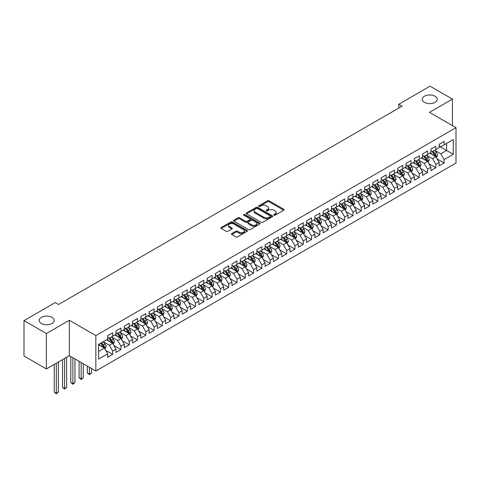 <?xml version="1.0" encoding="UTF-8"?>
<svg xmlns="http://www.w3.org/2000/svg" width="480" height="480" viewBox="0 0 480 480"><rect width="100%" height="100%" fill="white"/><g stroke="black" fill="none" stroke-linecap="round" stroke-linejoin="round"><path stroke-width="0.72" d="M273.96 215.184A0.804 0.462 0 0 0 275.1 215.184L283.74 210.198A1.152 0.666 0 0 0 284.076 209.73A1.152 0.666 0 0 0 283.74 209.256L269.1 200.802A1.152 0.666 0 0 0 267.474 200.802L258.828 205.794A0.804 0.462 0 0 0 258.594 206.124A0.804 0.462 0 0 0 258.828 206.454A0.804 0.462 0 0 0 259.968 206.454L261.084 205.806A3.684 2.124 0 0 1 266.292 205.806L267.51 206.508A3.684 2.124 0 0 1 268.59 208.014A3.684 2.124 0 0 1 267.51 209.514L266.394 210.162A0.804 0.462 0 0 0 266.16 210.492A0.804 0.462 0 0 0 266.394 210.822A0.804 0.462 0 0 0 267.534 210.822L268.65 210.174A3.684 2.124 0 0 1 273.858 210.174L275.076 210.876A3.684 2.124 0 0 1 276.156 212.382A3.684 2.124 0 0 1 275.076 213.882L273.96 214.53A0.804 0.462 0 0 0 273.72 214.86A0.804 0.462 0 0 0 273.96 215.184L273.96 214.53M52.008 317.37A7.5 4.332 0 0 0 43.836 316.428A7.5 4.332 0 0 0 39.204 320.43A7.5 4.332 0 0 0 41.4 323.49A7.5 4.332 0 0 0 49.578 324.432A7.5 4.332 0 0 0 54.204 320.43A7.5 4.332 0 0 0 52.008 317.37M435.036 96.234A7.5 4.332 0 0 0 426.858 95.292A7.5 4.332 0 0 0 422.232 99.294A7.5 4.332 0 0 0 424.428 102.354A7.5 4.332 0 0 0 432.6 103.296A7.5 4.332 0 0 0 437.232 99.294A7.5 4.332 0 0 0 435.036 96.234M231.762 233.586A1.152 0.666 0 0 0 231.426 234.054A1.152 0.666 0 0 0 231.762 234.522L235.872 236.898A1.152 0.666 0 0 0 237.498 236.898L247.098 231.354A1.152 0.666 0 0 0 247.434 230.886A1.152 0.666 0 0 0 247.098 230.412L232.452 221.964A1.152 0.666 0 0 0 230.826 221.964L221.226 227.502A1.152 0.666 0 0 0 220.89 227.97A1.152 0.666 0 0 0 221.226 228.444L226.188 231.306A1.152 0.666 0 0 0 227.82 231.306L231.924 228.936A1.152 0.666 0 0 0 232.26 228.468A1.152 0.666 0 0 0 231.924 227.994L229.464 226.578A3.078 1.776 0 0 1 228.564 225.318A3.078 1.776 0 0 1 230.46 223.68A3.078 1.776 0 0 1 233.814 224.064L243.456 229.626A3.078 1.776 0 0 1 244.356 230.886A3.078 1.776 0 0 1 242.454 232.524A3.078 1.776 0 0 1 239.106 232.14L237.498 231.21A1.152 0.666 0 0 0 235.872 231.21L231.762 233.586L231.762 234.522M46.374 333.54L46.374 368.946L69.33 355.692L69.33 320.286L46.374 333.54L24 320.622L55.242 302.586L58.554 304.5L402.132 106.134L398.82 104.22L398.82 108.048M69.33 320.286L95.85 335.598L456 127.668L456 163.068L95.85 371.004L95.85 335.598M452.436 125.61L452.436 99.102L429.48 112.356L456 127.668M452.436 99.102L430.062 86.184L398.82 104.22M261.168 222.288A1.152 0.666 0 0 0 262.794 222.288L272.394 216.75A1.152 0.666 0 0 0 272.73 216.276A1.152 0.666 0 0 0 272.394 215.808L257.754 207.354A1.152 0.666 0 0 0 256.122 207.354L246.528 212.898A1.152 0.666 0 0 0 246.186 213.366A1.152 0.666 0 0 0 246.528 213.834L261.168 222.288M244.044 215.358A0.804 0.462 0 0 1 244.86 215.472L244.86 214.518L259.746 223.11A1.152 0.666 0 0 1 260.082 223.584A1.152 0.666 0 0 1 259.746 224.052L250.146 229.59A1.152 0.666 0 0 1 248.52 229.59L233.88 221.142L233.88 220.2A1.152 0.666 0 0 0 233.538 220.668A1.152 0.666 0 0 0 233.88 221.142M233.88 220.2L237.984 217.83A1.152 0.666 0 0 1 239.61 217.83L245.55 221.256A1.152 0.666 0 0 0 247.176 221.256L249.9 219.684A1.152 0.666 0 0 0 250.236 219.216A1.152 0.666 0 0 0 249.9 218.742L243.72 215.172A0.804 0.462 0 0 1 243.486 214.848A0.804 0.462 0 0 1 243.978 214.416A0.804 0.462 0 0 1 244.86 214.518M439.176 146.184L446.634 150.486L446.634 143.406L453.264 139.578L444.15 144.84L444.15 141.444L439.176 144.318L439.176 147.714L435.864 149.628L435.864 146.232L430.89 149.1L430.89 152.496L427.578 154.41L427.578 151.014L422.604 153.882L422.604 157.284L419.286 159.198L419.286 155.796L414.318 158.67L414.318 162.066L411 163.98L411 160.584L406.032 163.452L406.032 166.848L402.714 168.762L402.714 165.366L397.74 168.24L397.74 171.636L394.428 173.55L394.428 170.154L389.454 173.022L389.454 176.418L386.142 178.332L386.142 174.936L381.168 177.804L381.168 181.206L377.856 183.12L377.856 179.718L372.882 182.592L372.882 185.988L369.564 187.902L369.564 184.506L364.596 187.374L364.596 190.77L361.278 192.684L361.278 189.288L356.31 192.162L356.31 195.558L352.992 197.472L352.992 194.076L348.018 196.944L348.018 200.34L344.706 202.254L344.706 198.858L339.732 201.726L339.732 205.128L336.42 207.042L336.42 203.64L331.446 206.514L331.446 209.91L328.134 211.824L328.134 208.428L323.16 211.296L323.16 214.692L319.848 216.606L319.848 213.21L314.874 216.084L314.874 219.48L311.556 221.394L311.556 217.998L306.588 220.866L306.588 224.262L303.27 226.176L303.27 222.78L298.296 225.648L298.296 229.05L294.984 230.964L294.984 227.562L290.01 230.436L290.01 233.832L286.698 235.746L286.698 232.35L281.724 235.218L281.724 238.614L278.412 240.528L278.412 237.132L273.438 240.006L273.438 243.402L270.126 245.316L270.126 241.92L265.152 244.788L265.152 248.184L261.834 250.098L261.834 246.702L256.866 249.576L256.866 252.972L253.548 254.886L253.548 251.484L248.58 254.358L248.58 257.754L245.262 259.668L245.262 256.272L240.288 259.14L240.288 262.536L236.976 264.45L236.976 261.054L232.002 263.928L232.002 267.324L228.69 269.238L228.69 265.842L223.716 268.71L223.716 272.106L220.404 274.02L220.404 270.624L215.43 273.498L215.43 276.894L212.112 278.808L212.112 275.412L207.144 278.28L207.144 281.676L203.826 283.59L203.826 280.194L198.858 283.062L198.858 286.464L195.54 288.372L195.54 284.976L190.566 287.85L190.566 291.246L187.254 293.16L187.254 289.764L182.28 292.632L182.28 296.028L178.968 297.942L178.968 294.546L173.994 297.42L173.994 300.816L170.682 302.73L170.682 299.334L165.708 302.202L165.708 305.598L162.39 307.512L162.39 304.116L157.422 306.984L157.422 310.386L154.104 312.3L154.104 308.898L149.136 311.772L149.136 315.168L145.818 317.082L145.818 313.686L140.844 316.554L140.844 319.95L137.532 321.864L137.532 318.468L132.558 321.342L132.558 324.738L129.246 326.652L129.246 323.256L124.272 326.124L124.272 329.52L120.96 331.434L120.96 328.038L115.986 330.906L115.986 334.308L112.668 336.222L112.668 332.82L107.7 335.694L107.7 339.09L98.58 344.352L98.58 359.088L107.7 353.826L104.382 348.084L98.58 344.736M453.264 139.578L453.264 154.314L444.15 159.576L440.832 153.834L434.826 150.366M437.148 158.934L444.15 162.972L444.15 159.576M444.15 162.972L439.176 165.846L439.176 162.45L435.864 164.364L432.546 158.622L426.54 155.154M428.862 163.716L435.864 167.76L435.864 164.364M435.864 167.76L430.89 170.628L430.89 167.232L427.578 169.146L424.26 163.404L418.254 159.936M420.576 168.504L427.578 172.542L427.578 169.146M427.578 172.542L422.604 175.416L422.604 172.02L419.286 173.934L415.974 168.192L409.968 164.724M412.284 173.286L419.286 177.33L419.286 173.934M419.286 177.33L414.318 180.198L414.318 176.802L411 178.716L407.688 172.974L401.676 169.506M403.998 178.068L411 182.112L411 178.716M411 182.112L406.032 184.986L406.032 181.584L402.714 183.498L399.402 177.756L393.39 174.288M395.712 182.856L402.714 186.9L402.714 183.498M402.714 186.9L397.74 189.768L397.74 186.372L394.428 188.286L391.11 182.544L385.104 179.076M387.426 187.638L394.428 191.682L394.428 188.286M394.428 191.682L389.454 194.55L389.454 191.154L386.142 193.068L382.824 187.326L376.818 183.858M379.14 192.426L386.142 196.464L386.142 193.068M386.142 196.464L381.168 199.338L381.168 195.942L377.856 197.856L374.538 192.114L368.532 188.646M370.854 197.208L377.856 201.252L377.856 197.856M377.856 201.252L372.882 204.12L372.882 200.724L369.564 202.638L366.252 196.896L360.246 193.428M362.562 201.99L369.564 206.034L369.564 202.638M369.564 206.034L364.596 208.908L364.596 205.506L361.278 207.42L357.966 201.684L351.954 198.21M354.276 206.778L361.278 210.822L361.278 207.42M361.278 210.822L356.31 213.69L356.31 210.294L352.992 212.208L349.68 206.466L343.668 202.998M345.99 211.56L352.992 215.604L352.992 212.208M352.992 215.604L348.018 218.472L348.018 215.076L344.706 216.99L341.394 211.248L335.382 207.78M337.704 216.348L344.706 220.386L344.706 216.99M344.706 220.386L339.732 223.26L339.732 219.864L336.42 221.778L333.102 216.036L327.096 212.568M329.418 221.13L336.42 225.174L336.42 221.778M336.42 225.174L331.446 228.042L331.446 224.646L328.134 226.56L324.816 220.818L318.81 217.35M321.132 225.912L328.134 229.956L328.134 226.56M328.134 229.956L323.16 232.83L323.16 229.428L319.848 231.342L316.53 225.606L310.524 222.132M312.84 230.7L319.848 234.744L319.848 231.342M319.848 234.744L314.874 237.612L314.874 234.216L311.556 236.13L308.244 230.388L302.238 226.92M304.554 235.482L311.556 239.526L311.556 236.13M311.556 239.526L306.588 242.394L306.588 238.998L303.27 240.912L299.958 235.17L293.946 231.702M296.268 240.27L303.27 244.308L303.27 240.912M303.27 244.308L298.296 247.182L298.296 243.786L294.984 245.7L291.672 239.958L285.66 236.49M287.982 245.052L294.984 249.096L294.984 245.7M294.984 249.096L290.01 251.964L290.01 248.568L286.698 250.482L283.38 244.74L277.374 241.272M279.696 249.834L286.698 253.878L286.698 250.482M286.698 253.878L281.724 256.752L281.724 253.356L278.412 255.264L275.094 249.528L269.088 246.054M271.41 254.622L278.412 258.666L278.412 255.264M278.412 258.666L273.438 261.534L273.438 258.138L270.126 260.052L266.808 254.31L260.802 250.842M263.118 259.404L270.126 263.448L270.126 260.052M270.126 263.448L265.152 266.316L265.152 262.92L261.834 264.834L258.522 259.092L252.516 255.624M254.832 264.192L261.834 268.23L261.834 264.834M261.834 268.23L256.866 271.104L256.866 267.708L253.548 269.622L250.236 263.88L244.224 260.412M246.546 268.974L253.548 273.018L253.548 269.622M253.548 273.018L248.58 275.886L248.58 272.49L245.262 274.404L241.95 268.662L235.938 265.194M238.26 273.756L245.262 277.8L245.262 274.404M245.262 277.8L240.288 280.674L240.288 277.278L236.976 279.192L233.658 273.45L227.652 269.976M229.974 278.544L236.976 282.588L236.976 279.192M236.976 282.588L232.002 285.456L232.002 282.06L228.69 283.974L225.372 278.232L219.366 274.764M221.688 283.326L228.69 287.37L228.69 283.974M228.69 287.37L223.716 290.244L223.716 286.842L220.404 288.756L217.086 283.014L211.08 279.546M213.396 288.114L220.404 292.152L220.404 288.756M220.404 292.152L215.43 295.026L215.43 291.63L212.112 293.544L208.8 287.802L202.794 284.334M205.11 292.896L212.112 296.94L212.112 293.544M212.112 296.94L207.144 299.808L207.144 296.412L203.826 298.326L200.514 292.584L194.502 289.116M196.824 297.678L203.826 301.722L203.826 298.326M203.826 301.722L198.858 304.596L198.858 301.2L195.54 303.114L192.228 297.372L186.216 293.904M188.538 302.466L195.54 306.51L195.54 303.114M195.54 306.51L190.566 309.378L190.566 305.982L187.254 307.896L183.936 302.154L177.93 298.686M180.252 307.248L187.254 311.292L187.254 307.896M187.254 311.292L182.28 314.166L182.28 310.764L178.968 312.678L175.65 306.936L169.644 303.468M171.966 312.036L178.968 316.08L178.968 312.678M178.968 316.08L173.994 318.948L173.994 315.552L170.682 317.466L167.364 311.724L161.358 308.256M163.68 316.818L170.682 320.862L170.682 317.466M170.682 320.862L165.708 323.73L165.708 320.334L162.39 322.248L159.078 316.506L153.072 313.038M155.388 321.606L162.39 325.644L162.39 322.248M162.39 325.644L157.422 328.518L157.422 325.122L154.104 327.036L150.792 321.294L144.78 317.826M147.102 326.388L154.104 330.432L154.104 327.036M154.104 330.432L149.136 333.3L149.136 329.904L145.818 331.818L142.506 326.076L136.494 322.608M138.816 331.17L145.818 335.214L145.818 331.818M145.818 335.214L140.844 338.088L140.844 334.686L137.532 336.6L134.214 330.858L128.208 327.39M130.53 335.958L137.532 340.002L137.532 336.6M137.532 340.002L132.558 342.87L132.558 339.474L129.246 341.388L125.928 335.646L119.922 332.178M122.244 340.74L129.246 344.784L129.246 341.388M129.246 344.784L124.272 347.652L124.272 344.256L120.96 346.17L117.642 340.428L111.636 336.96M113.958 345.528L120.96 349.566L120.96 346.17M120.96 349.566L115.986 352.44L115.986 349.044L112.668 350.958L109.356 345.216L103.35 341.748M105.666 350.31L112.668 354.354L112.668 350.958M112.668 354.354L107.7 357.222L107.7 353.826M107.7 337.176L109.356 338.136L112.668 336.222M98.58 351.432L104.382 348.084M115.986 332.394L117.642 333.348L120.96 331.434M109.356 345.216L112.668 343.302L106.536 339.762M115.986 349.044L112.668 343.302M124.272 327.606L125.928 328.566L129.246 326.652M117.642 340.428L120.96 338.514L114.828 334.974M124.272 344.256L120.96 338.514M132.558 322.824L134.214 323.778L137.532 321.864M125.928 335.646L129.246 333.732L123.114 330.192M132.558 339.474L129.246 333.732M140.844 318.036L142.506 318.996L145.818 317.082M134.214 330.858L137.532 328.95L131.4 325.404M140.844 334.686L137.532 328.95M149.136 313.254L150.792 314.208L154.104 312.3M142.506 326.076L145.818 324.162L139.686 320.622M149.136 329.904L145.818 324.162M157.422 308.472L159.078 309.426L162.39 307.512M150.792 321.294L154.104 319.38L147.972 315.84M157.422 325.122L154.104 319.38M165.708 303.684L167.364 304.644L170.682 302.73M159.078 316.506L162.39 314.592L156.258 311.052M165.708 320.334L162.39 314.592M173.994 298.902L175.65 299.856L178.968 297.942M167.364 311.724L170.682 309.81L164.544 306.27M173.994 315.552L170.682 309.81M182.28 294.114L183.936 295.074L187.254 293.16M175.65 306.936L178.968 305.022L172.836 301.482M182.28 310.764L178.968 305.022M190.566 289.332L192.228 290.286L195.54 288.372M183.936 302.154L187.254 300.24L181.122 296.7M190.566 305.982L187.254 300.24M198.858 284.55L200.514 285.504L203.826 283.59M192.228 297.372L195.54 295.458L189.408 291.918M198.858 301.2L195.54 295.458M207.144 279.762L208.8 280.722L212.112 278.808M200.514 292.584L203.826 290.67L197.694 287.13M207.144 296.412L203.826 290.67M215.43 274.98L217.086 275.934L220.404 274.02M208.8 287.802L212.112 285.888L205.98 282.348M215.43 291.63L212.112 285.888M223.716 270.192L225.372 271.152L228.69 269.238M217.086 283.014L220.404 281.1L214.266 277.56M223.716 286.842L220.404 281.1M232.002 265.41L233.658 266.364L236.976 264.45M225.372 278.232L228.69 276.318L222.558 272.778M232.002 282.06L228.69 276.318M240.288 260.628L241.95 261.582L245.262 259.668M233.658 273.45L236.976 271.536L230.844 267.996M240.288 277.278L236.976 271.536M248.58 255.84L250.236 256.8L253.548 254.886M241.95 268.662L245.262 266.748L239.13 263.208M248.58 272.49L245.262 266.748M256.866 251.058L258.522 252.012L261.834 250.098M250.236 263.88L253.548 261.966L247.416 258.426M256.866 267.708L253.548 261.966M265.152 246.27L266.808 247.23L270.126 245.316M258.522 259.092L261.834 257.178L255.702 253.638M265.152 262.92L261.834 257.178M273.438 241.488L275.094 242.442L278.412 240.528M266.808 254.31L270.126 252.396L263.988 248.856M273.438 258.138L270.126 252.396M281.724 236.706L283.38 237.66L286.698 235.746M275.094 249.528L278.412 247.614L272.28 244.074M281.724 253.356L278.412 247.614M290.01 231.918L291.672 232.878L294.984 230.964M283.38 244.74L286.698 242.826L280.566 239.286M290.01 248.568L286.698 242.826M298.296 227.136L299.958 228.09L303.27 226.176M291.672 239.958L294.984 238.044L288.852 234.504M298.296 243.786L294.984 238.044M306.588 222.348L308.244 223.308L311.556 221.394M299.958 235.17L303.27 233.256L297.138 229.716M306.588 238.998L303.27 233.256M314.874 217.566L316.53 218.52L319.848 216.606M308.244 230.388L311.556 228.474L305.424 224.934M314.874 234.216L311.556 228.474M323.16 212.778L324.816 213.738L328.134 211.824M316.53 225.606L319.848 223.692L313.71 220.146M323.16 229.428L319.848 223.692M331.446 207.996L333.102 208.956L336.42 207.042M324.816 220.818L328.134 218.904L322.002 215.364M331.446 224.646L328.134 218.904M339.732 203.214L341.394 204.168L344.706 202.254M333.102 216.036L336.42 214.122L330.288 210.582M339.732 219.864L336.42 214.122M348.018 198.426L349.68 199.386L352.992 197.472M341.394 211.248L344.706 209.334L338.574 205.794M348.018 215.076L344.706 209.334M356.31 193.644L357.966 194.598L361.278 192.684M349.68 206.466L352.992 204.552L346.86 201.012M356.31 210.294L352.992 204.552M364.596 188.856L366.252 189.816L369.564 187.902M357.966 201.684L361.278 199.77L355.146 196.224M364.596 205.506L361.278 199.77M372.882 184.074L374.538 185.034L377.856 183.12M366.252 196.896L369.564 194.982L363.432 191.442M372.882 200.724L369.564 194.982M381.168 179.292L382.824 180.246L386.142 178.332M374.538 192.114L377.856 190.2L371.724 186.66M381.168 195.942L377.856 190.2M389.454 174.504L391.11 175.464L394.428 173.55M382.824 187.326L386.142 185.412L380.01 181.872M389.454 191.154L386.142 185.412M397.74 169.722L399.402 170.676L402.714 168.762M391.11 182.544L394.428 180.63L388.296 177.09M397.74 186.372L394.428 180.63M406.032 164.934L407.688 165.894L411 163.98M399.402 177.756L402.714 175.848L396.582 172.302M406.032 181.584L402.714 175.848M414.318 160.152L415.974 161.106L419.286 159.198M407.688 172.974L411 171.06L404.868 167.52M414.318 176.802L411 171.06M422.604 155.37L424.26 156.324L427.578 154.41M415.974 168.192L419.286 166.278L413.154 162.738M422.604 172.02L419.286 166.278M430.89 150.582L432.546 151.542L435.864 149.628M424.26 163.404L427.578 161.49L421.446 157.95M430.89 167.232L427.578 161.49M439.176 145.8L440.832 146.754L444.15 144.84M432.546 158.622L435.864 156.708L429.732 153.168M439.176 162.45L435.864 156.708M24 320.622L24 356.028L46.374 368.946M69.33 355.692L95.85 371.004M440.832 153.834L446.634 150.486L453.264 154.314M274.278 215.298L275.076 214.842A3.684 2.124 0 0 0 276.156 213.336L276.156 212.382M268.59 208.014L268.59 208.968A3.684 2.124 0 0 1 267.51 210.474L266.718 210.93M283.722 210.204L269.1 201.762A1.152 0.666 0 0 0 267.474 201.762L259.152 206.568M272.376 216.756L257.754 208.314A1.152 0.666 0 0 0 256.122 208.314L246.54 213.846L246.528 212.898M270.36 216.606A0.804 0.462 0 0 0 270.594 216.276A0.804 0.462 0 0 0 270.36 215.952L257.508 208.53A0.804 0.462 0 0 0 256.368 208.53L255.186 209.208A3.684 2.124 0 0 0 254.112 210.714A3.684 2.124 0 0 0 255.186 212.214L263.976 217.29A3.684 2.124 0 0 0 269.178 217.29L270.36 216.606L270.36 217.566A0.804 0.462 0 0 0 270.594 217.236L270.594 216.276M254.112 210.714L254.112 211.668A3.684 2.124 0 0 0 255.186 213.174L255.186 212.214M270.36 217.566L269.178 218.244A3.684 2.124 0 0 1 263.976 218.244L255.186 213.174M233.892 221.148L237.984 218.784L237.984 217.83M250.236 219.216L250.236 220.17A1.152 0.666 0 0 1 249.9 220.638L247.176 222.216A1.152 0.666 0 0 1 245.55 222.216L239.61 218.784A1.152 0.666 0 0 0 237.984 218.784M244.86 215.472L259.728 224.058M251.712 224.814A3.078 1.776 0 0 0 255.066 225.198A3.078 1.776 0 0 0 256.962 223.56A3.078 1.776 0 0 0 256.062 222.3L252.666 220.338A1.152 0.666 0 0 0 251.04 220.338L248.316 221.916A1.152 0.666 0 0 0 247.98 222.384A1.152 0.666 0 0 0 248.316 222.852L251.712 224.814L251.712 225.768A3.078 1.776 0 0 0 255.066 226.158A3.078 1.776 0 0 0 256.962 224.514L256.962 223.56M247.98 222.384L247.98 223.338A1.152 0.666 0 0 0 248.316 223.812L248.316 222.852M251.712 225.768L248.316 223.812M244.356 230.886L244.356 231.84A3.078 1.776 0 0 1 242.454 233.484A3.078 1.776 0 0 1 239.106 233.1L237.498 232.17A1.152 0.666 0 0 0 235.872 232.17L231.78 234.534M228.564 225.318L228.564 226.278A3.078 1.776 0 0 0 229.464 227.532L229.464 226.578M231.912 228.942L229.464 227.532M247.08 231.36L232.452 222.918A1.152 0.666 0 0 0 230.826 222.918L221.244 228.45M436.476 157.77L437.502 155.262A3.108 1.794 -120 0 0 436.512 152.616L434.754 150.27M431.946 154.446L430.608 152.658M431.628 151.008L433.944 154.098A3.108 1.794 60 0 1 434.832 155.97L435.828 155.394A3.108 1.794 -120 0 0 434.94 153.528L433.176 151.176M432.174 151.326L434.346 154.224A1.584 0.912 60 0 1 434.634 154.704L435.828 155.394M428.19 162.552L429.216 160.044A3.108 1.794 -120 0 0 428.226 157.404L426.462 155.052M423.66 159.228L422.322 157.446M423.342 155.79L425.658 158.886A3.108 1.794 60 0 1 426.546 160.752L427.542 160.182A3.108 1.794 -120 0 0 426.648 158.31L424.89 155.964M423.888 156.108L426.06 159.012A1.584 0.912 60 0 1 426.348 159.492L427.542 160.182M419.904 167.34L420.93 164.832A3.108 1.794 -120 0 0 419.94 162.186L418.176 159.834M415.374 164.016L414.036 162.228M415.05 160.578L417.372 163.668A3.108 1.794 60 0 1 418.26 165.54L419.25 164.964A3.108 1.794 -120 0 0 418.362 163.098L416.604 160.746M415.596 160.89L417.774 163.794A1.584 0.912 60 0 1 418.062 164.274L419.25 164.964M411.612 172.122L412.644 169.614A3.108 1.794 -120 0 0 411.654 166.968L409.89 164.622M407.088 168.798L405.75 167.016M406.764 165.36L409.08 168.456A3.108 1.794 60 0 1 409.974 170.322L410.964 169.746A3.108 1.794 -120 0 0 410.076 167.88L408.318 165.528M407.31 165.678L409.488 168.576A1.584 0.912 60 0 1 409.776 169.062L410.964 169.746M403.326 176.91L404.358 174.402A3.108 1.794 -120 0 0 403.362 171.756L401.604 169.404M398.796 173.586L397.458 171.798M402.132 175.506L402.678 174.534A3.108 1.794 -120 0 0 401.79 172.662L400.032 170.316M399.024 170.46L401.196 173.364A1.584 0.912 60 0 1 401.484 173.844L402.678 174.534M398.478 170.148L400.794 173.238A3.108 1.794 60 0 1 401.682 175.104L401.748 175.284M395.04 181.692L396.066 179.184A3.108 1.794 -120 0 0 395.076 176.538L393.318 174.192M390.51 178.368L389.172 176.58M390.192 174.93L392.508 178.026A3.108 1.794 60 0 1 393.396 179.892L394.392 179.316A3.108 1.794 -120 0 0 393.504 177.45L391.74 175.098M390.738 175.248L392.91 178.146A1.584 0.912 60 0 1 393.198 178.626L394.392 179.316M386.754 186.474L387.78 183.966A3.108 1.794 -120 0 0 386.79 181.326L385.032 178.974M382.224 183.15L380.886 181.368M385.554 185.076L386.106 184.104A3.108 1.794 -120 0 0 385.218 182.232L383.454 179.886M382.452 180.03L384.624 182.934A1.584 0.912 60 0 1 384.912 183.414L386.106 184.104M381.906 179.712L384.222 182.808A3.108 1.794 60 0 1 385.11 184.674L385.176 184.854M378.468 191.262L379.494 188.754A3.108 1.794 -120 0 0 378.504 186.108L376.74 183.756M373.938 187.938L372.6 186.15M373.62 184.5L375.936 187.59A3.108 1.794 60 0 1 376.824 189.462L377.82 188.886A3.108 1.794 -120 0 0 376.926 187.02L375.168 184.668M374.166 184.812L376.338 187.716A1.584 0.912 60 0 1 376.626 188.196L377.82 188.886M370.182 196.044L371.208 193.536A3.108 1.794 -120 0 0 370.218 190.896L368.454 188.544M365.652 192.72L364.314 190.938M365.328 189.282L367.65 192.378A3.108 1.794 60 0 1 368.538 194.244L369.528 193.668A3.108 1.794 -120 0 0 368.64 191.802L366.882 189.45M365.874 189.6L368.052 192.504A1.584 0.912 60 0 1 368.34 192.984L369.528 193.668M361.896 200.832L362.922 198.324A3.108 1.794 -120 0 0 361.932 195.678L360.168 193.326M357.366 197.508L356.028 195.72M357.042 194.07L359.358 197.16A3.108 1.794 60 0 1 360.252 199.026L361.242 198.456A3.108 1.794 -120 0 0 360.354 196.584L358.596 194.238M357.588 194.382L359.766 197.286A1.584 0.912 60 0 1 360.054 197.766L361.242 198.456M353.604 205.614L354.636 203.106A3.108 1.794 -120 0 0 353.64 200.46L351.882 198.114M349.074 202.29L347.736 200.502M352.41 204.216L352.956 203.238A3.108 1.794 -120 0 0 352.068 201.372L350.31 199.02M349.302 199.17L351.474 202.068A1.584 0.912 60 0 1 351.762 202.548L352.956 203.238M348.756 198.852L351.072 201.948A3.108 1.794 60 0 1 351.96 203.814L352.026 203.994M345.318 210.396L346.344 207.894A3.108 1.794 -120 0 0 345.354 205.248L343.596 202.896M340.788 207.078L339.45 205.29M344.118 208.998L344.67 208.026A3.108 1.794 -120 0 0 343.782 206.154L342.018 203.808M341.016 203.952L343.188 206.856A1.584 0.912 60 0 1 343.476 207.336L344.67 208.026M340.47 203.634L342.786 206.73A3.108 1.794 60 0 1 343.674 208.596L343.74 208.776M337.032 215.184L338.058 212.676A3.108 1.794 -120 0 0 337.068 210.03L335.31 207.678M332.502 211.86L331.164 210.072M332.184 208.422L334.5 211.512A3.108 1.794 60 0 1 335.388 213.384L336.384 212.808A3.108 1.794 -120 0 0 335.496 210.942L333.732 208.59M332.73 208.734L334.902 211.638A1.584 0.912 60 0 1 335.19 212.118L336.384 212.808M328.746 219.966L329.772 217.458A3.108 1.794 -120 0 0 328.782 214.818L327.018 212.466M324.216 216.642L322.878 214.86M323.898 213.204L326.214 216.3A3.108 1.794 60 0 1 327.102 218.166L328.098 217.59A3.108 1.794 -120 0 0 327.204 215.724L325.446 213.372M324.444 213.522L326.616 216.426A1.584 0.912 60 0 1 326.904 216.906L328.098 217.59M320.46 224.754L321.486 222.246A3.108 1.794 -120 0 0 320.496 219.6L318.732 217.248M315.93 221.43L314.592 219.642M315.606 217.992L317.928 221.082A3.108 1.794 60 0 1 318.816 222.948L319.806 222.378A3.108 1.794 -120 0 0 318.918 220.506L317.16 218.16M316.152 218.304L318.33 221.208A1.584 0.912 60 0 1 318.618 221.688L319.806 222.378M312.174 229.536L313.2 227.028A3.108 1.794 -120 0 0 312.21 224.382L310.446 222.036M307.644 226.212L306.306 224.424M307.32 222.774L309.636 225.87A3.108 1.794 60 0 1 310.53 227.736L311.52 227.16A3.108 1.794 -120 0 0 310.632 225.294L308.874 222.942M307.866 223.092L310.044 225.99A1.584 0.912 60 0 1 310.332 226.47L311.52 227.16M303.882 234.318L304.914 231.816A3.108 1.794 -120 0 0 303.918 229.17L302.16 226.818M299.352 231L298.014 229.212M302.688 232.92L303.234 231.948A3.108 1.794 -120 0 0 302.346 230.076L300.588 227.73M299.58 227.874L301.752 230.778A1.584 0.912 60 0 1 302.04 231.258L303.234 231.948M299.034 227.556L301.35 230.652A3.108 1.794 60 0 1 302.238 232.518L302.304 232.698M295.596 239.106L296.622 236.598A3.108 1.794 -120 0 0 295.632 233.952L293.874 231.606M291.066 235.782L289.728 233.994M290.748 232.344L293.064 235.434A3.108 1.794 60 0 1 293.952 237.306L294.948 236.73A3.108 1.794 -120 0 0 294.06 234.864L292.296 232.512M291.294 232.656L293.466 235.56A1.584 0.912 60 0 1 293.754 236.04L294.948 236.73M287.31 243.888L288.336 241.38A3.108 1.794 -120 0 0 287.346 238.74L285.588 236.388M282.78 240.564L281.442 238.782M282.462 237.126L284.778 240.222A3.108 1.794 60 0 1 285.666 242.088L286.662 241.512A3.108 1.794 -120 0 0 285.774 239.646L284.01 237.294M283.008 237.444L285.18 240.348A1.584 0.912 60 0 1 285.468 240.828L286.662 241.512M279.024 248.676L280.05 246.168A3.108 1.794 -120 0 0 279.06 243.522L277.302 241.17M274.494 245.352L273.156 243.564M274.176 241.914L276.492 245.004A3.108 1.794 60 0 1 277.38 246.876L278.376 246.3A3.108 1.794 -120 0 0 277.482 244.434L275.724 242.082M274.722 242.226L276.894 245.13A1.584 0.912 60 0 1 277.182 245.61L278.376 246.3M270.738 253.458L271.764 250.95A3.108 1.794 -120 0 0 270.774 248.304L269.01 245.958M266.208 250.134L264.87 248.346M265.884 246.696L268.206 249.792A3.108 1.794 60 0 1 269.094 251.658L270.084 251.082A3.108 1.794 -120 0 0 269.196 249.216L267.438 246.864M266.43 247.014L268.608 249.912A1.584 0.912 60 0 1 268.896 250.392L270.084 251.082M262.452 258.24L263.478 255.738A3.108 1.794 -120 0 0 262.488 253.092L260.724 250.74M257.922 254.922L256.584 253.134M257.598 251.484L259.914 254.574A3.108 1.794 60 0 1 260.808 256.44L261.798 255.87A3.108 1.794 -120 0 0 260.91 253.998L259.152 251.652M258.144 251.796L260.322 254.7A1.584 0.912 60 0 1 260.61 255.18L261.798 255.87M254.16 263.028L255.192 260.52A3.108 1.794 -120 0 0 254.196 257.874L252.438 255.528M249.63 259.704L248.292 257.916M249.312 256.266L251.628 259.356A3.108 1.794 60 0 1 252.516 261.228L253.512 260.652A3.108 1.794 -120 0 0 252.624 258.786L250.866 256.434M249.858 256.578L252.036 259.482A1.584 0.912 60 0 1 252.318 259.962L253.512 260.652M245.874 267.81L246.9 265.302A3.108 1.794 -120 0 0 245.91 262.662L244.152 260.31M241.344 264.486L240.006 262.704M244.674 266.412L245.226 265.434A3.108 1.794 -120 0 0 244.338 263.568L242.574 261.216M241.572 261.366L243.744 264.27A1.584 0.912 60 0 1 244.032 264.75L245.226 265.434M241.026 261.048L243.342 264.144A3.108 1.794 60 0 1 244.23 266.01L244.296 266.19M237.588 272.598L238.614 270.09A3.108 1.794 -120 0 0 237.624 267.444L235.866 265.092M233.058 269.274L231.72 267.486M232.74 265.836L235.056 268.926A3.108 1.794 60 0 1 235.944 270.798L236.94 270.222A3.108 1.794 -120 0 0 236.052 268.356L234.288 266.004M233.286 266.148L235.458 269.052A1.584 0.912 60 0 1 235.746 269.532L236.94 270.222M229.302 277.38L230.328 274.872A3.108 1.794 -120 0 0 229.338 272.226L227.58 269.88M224.772 274.056L223.434 272.268M224.454 270.618L226.77 273.714A3.108 1.794 60 0 1 227.658 275.58L228.654 275.004A3.108 1.794 -120 0 0 227.766 273.138L226.002 270.786M225 270.936L227.172 273.834A1.584 0.912 60 0 1 227.46 274.32L228.654 275.004M221.016 282.162L222.042 279.66A3.108 1.794 -120 0 0 221.052 277.014L219.288 274.662M216.486 278.844L215.148 277.056M216.162 275.406L218.484 278.496A3.108 1.794 60 0 1 219.372 280.362L220.368 279.792A3.108 1.794 -120 0 0 219.474 277.92L217.716 275.574M216.708 275.718L218.886 278.622A1.584 0.912 60 0 1 219.174 279.102L220.368 279.792M212.73 286.95L213.756 284.442A3.108 1.794 -120 0 0 212.766 281.796L211.002 279.45M208.2 283.626L206.862 281.838M207.876 280.188L210.192 283.278A3.108 1.794 60 0 1 211.086 285.15L212.076 284.574A3.108 1.794 -120 0 0 211.188 282.708L209.43 280.356M208.422 280.506L210.6 283.404A1.584 0.912 60 0 1 210.888 283.884L212.076 284.574M204.438 291.732L205.47 289.224A3.108 1.794 -120 0 0 204.474 286.584L202.716 284.232M199.914 288.408L198.57 286.626M203.244 290.334L203.79 289.356A3.108 1.794 -120 0 0 202.902 287.49L201.144 285.144M200.136 285.288L202.314 288.192A1.584 0.912 60 0 1 202.596 288.672L203.79 289.356M199.59 284.97L201.906 288.066A3.108 1.794 60 0 1 202.794 289.932L202.86 290.112M196.152 296.52L197.178 294.012A3.108 1.794 -120 0 0 196.188 291.366L194.43 289.014M191.622 293.196L190.284 291.408M191.304 289.758L193.62 292.848A3.108 1.794 60 0 1 194.508 294.72L195.504 294.144A3.108 1.794 -120 0 0 194.616 292.278L192.852 289.926M191.85 290.07L194.022 292.974A1.584 0.912 60 0 1 194.31 293.454L195.504 294.144M187.866 301.302L188.892 298.794A3.108 1.794 -120 0 0 187.902 296.148L186.144 293.802M183.336 297.978L181.998 296.196M183.018 294.54L185.334 297.636A3.108 1.794 60 0 1 186.222 299.502L187.218 298.926A3.108 1.794 -120 0 0 186.33 297.06L184.566 294.708M183.564 294.858L185.736 297.756A1.584 0.912 60 0 1 186.024 298.242L187.218 298.926M179.58 306.09L180.606 303.582A3.108 1.794 -120 0 0 179.616 300.936L177.858 298.584M175.05 302.766L173.712 300.978M178.38 304.686L178.932 303.714A3.108 1.794 -120 0 0 178.044 301.842L176.28 299.496M175.278 299.64L177.45 302.544A1.584 0.912 60 0 1 177.738 303.024L178.932 303.714M174.732 299.328L177.048 302.418A3.108 1.794 60 0 1 177.936 304.284L177.996 304.464M171.294 310.872L172.32 308.364A3.108 1.794 -120 0 0 171.33 305.718L169.566 303.372M166.764 307.548L165.426 305.76M166.44 304.11L168.762 307.2A3.108 1.794 60 0 1 169.65 309.072L170.646 308.496A3.108 1.794 -120 0 0 169.752 306.63L167.994 304.278M166.992 304.428L169.164 307.326A1.584 0.912 60 0 1 169.452 307.806L170.646 308.496M163.008 315.654L164.034 313.146A3.108 1.794 -120 0 0 163.044 310.506L161.28 308.154M158.478 312.33L157.14 310.548M158.154 308.892L160.47 311.988A3.108 1.794 60 0 1 161.364 313.854L162.354 313.284A3.108 1.794 -120 0 0 161.466 311.412L159.708 309.066M158.7 309.21L160.878 312.114A1.584 0.912 60 0 1 161.166 312.594L162.354 313.284M154.716 320.442L155.748 317.934A3.108 1.794 -120 0 0 154.752 315.288L152.994 312.936M150.192 317.118L148.848 315.33M149.868 313.68L152.184 316.77A3.108 1.794 60 0 1 153.072 318.642L154.068 318.066A3.108 1.794 -120 0 0 153.18 316.2L151.422 313.848M150.414 313.992L152.592 316.896A1.584 0.912 60 0 1 152.874 317.376L154.068 318.066M146.43 325.224L147.456 322.716A3.108 1.794 -120 0 0 146.466 320.076L144.708 317.724M141.9 321.9L140.562 320.118M145.236 323.826L145.782 322.848A3.108 1.794 -120 0 0 144.894 320.982L143.13 318.63M142.128 318.78L144.3 321.684A1.584 0.912 60 0 1 144.588 322.164L145.782 322.848M141.582 318.462L143.898 321.558A3.108 1.794 60 0 1 144.786 323.424L144.852 323.604M138.144 330.012L139.17 327.504A3.108 1.794 -120 0 0 138.18 324.858L136.422 322.506M133.614 326.688L132.276 324.9M136.944 328.608L137.496 327.636A3.108 1.794 -120 0 0 136.608 325.764L134.844 323.418M133.842 323.562L136.014 326.466A1.584 0.912 60 0 1 136.302 326.946L137.496 327.636M133.296 323.25L135.612 326.34A3.108 1.794 60 0 1 136.5 328.206L136.566 328.386M89.448 367.308L89.448 374.154L91.524 372.954L91.524 368.508M91.524 372.954L89.448 374.676L87.378 372.954L87.378 366.114M87.378 372.954L89.448 374.154L89.448 374.676M129.858 334.794L130.884 332.286A3.108 1.794 -120 0 0 129.894 329.64L128.136 327.294M125.328 331.47L123.99 329.682M125.01 328.032L127.326 331.128A3.108 1.794 60 0 1 128.214 332.994L129.21 332.418A3.108 1.794 -120 0 0 128.322 330.552L126.558 328.2M125.556 328.35L127.728 331.248A1.584 0.912 60 0 1 128.016 331.728L129.21 332.418M81.162 362.526L81.162 378.936L83.238 377.742L83.238 363.72M83.238 377.742L81.162 379.464L79.092 377.742L79.092 361.326M79.092 377.742L81.162 378.936L81.162 379.464M121.572 339.576L122.598 337.068A3.108 1.794 -120 0 0 121.608 334.428L119.844 332.076M117.042 336.252L115.704 334.47M116.718 332.814L119.04 335.91A3.108 1.794 60 0 1 119.928 337.776L120.924 337.206A3.108 1.794 -120 0 0 120.03 335.334L118.272 332.988M117.27 333.132L119.442 336.036A1.584 0.912 60 0 1 119.73 336.516L120.924 337.206M72.876 357.738L72.876 383.718L74.946 382.524L74.946 358.938M74.946 382.524L72.876 384.246L70.806 382.524L70.806 356.544M70.806 382.524L72.876 383.718L72.876 384.246M113.286 344.364L114.312 341.856A3.108 1.794 -120 0 0 113.322 339.21L111.558 336.858M108.756 341.04L107.418 339.252M108.432 337.602L110.754 340.692A3.108 1.794 60 0 1 111.642 342.564L112.632 341.988A3.108 1.794 -120 0 0 111.744 340.122L109.986 337.77M108.978 337.914L111.156 340.818A1.584 0.912 60 0 1 111.444 341.298L112.632 341.988M64.59 358.428L64.59 388.506L66.66 387.306L66.66 357.234M66.66 387.306L64.59 389.034L62.52 387.306L62.52 359.628M62.52 387.306L64.59 388.506L64.59 389.034M104.994 349.146L106.026 346.638A3.108 1.794 -120 0 0 105.036 343.998L103.272 341.646M100.47 345.822L99.132 344.04M100.704 343.128L102.462 345.48A3.108 1.794 60 0 1 103.356 347.346L104.346 346.77A3.108 1.794 -120 0 0 103.458 344.904L101.7 342.552M100.92 343.002L102.87 345.606A1.584 0.912 60 0 1 103.158 346.086L104.346 346.77M56.304 363.216L56.304 393.288L58.374 392.094L58.374 362.016M58.374 392.094L56.304 393.816L54.228 392.094L54.228 364.41M54.228 392.094L56.304 393.288L56.304 393.816M275.076 214.842L275.076 213.882M266.394 210.822L266.394 210.162M267.51 210.474L267.51 209.514M258.828 206.454L258.828 205.794M267.474 201.762L267.474 200.802M269.1 201.762L269.1 200.802M283.74 210.198L283.74 209.256M256.122 208.314L256.122 207.354M257.754 208.314L257.754 207.354M272.394 216.75L272.394 215.808M263.976 218.244L263.976 217.29M269.178 218.244L269.178 217.29M239.61 218.784L239.61 217.83M245.55 222.216L245.55 221.256M247.176 222.216L247.176 221.256M249.9 220.638L249.9 219.684M259.746 224.052L259.746 223.11M235.872 232.17L235.872 231.21M237.498 232.17L237.498 231.21M239.106 233.1L239.106 232.14M231.924 228.936L231.924 227.994M221.226 228.444L221.226 227.502M230.826 222.918L230.826 221.964M232.452 222.918L232.452 221.964M247.098 231.354L247.098 230.412M435.474 156.48L437.484 155.322M434.94 153.528L436.512 152.616M432.648 154.848L433.944 154.098M427.188 161.268L429.198 160.104M426.648 158.31L428.226 157.404M424.356 159.636L425.658 158.886M418.902 166.05L420.906 164.892M418.362 163.098L419.94 162.186M416.07 164.418L417.372 163.668M410.61 170.838L412.62 169.674M410.076 167.88L411.654 166.968M407.784 169.206L409.08 168.456M402.324 175.62L404.334 174.462M401.79 172.662L403.362 171.756M399.498 173.988L400.794 173.238M394.038 180.402L396.048 179.244M393.504 177.45L395.076 176.538M391.212 178.77L392.508 178.026M385.752 185.19L387.762 184.026M385.218 182.232L386.79 181.326M382.926 183.558L384.222 182.808M377.466 189.972L379.476 188.814M376.926 187.02L378.504 186.108M374.634 188.34L375.936 187.59M369.18 194.76L371.184 193.596M368.64 191.802L370.218 190.896M366.348 193.128L367.65 192.378M360.888 199.542L362.898 198.384M360.354 196.584L361.932 195.678M358.062 197.91L359.358 197.16M352.602 204.324L354.612 203.166M352.068 201.372L353.64 200.46M349.776 202.692L351.072 201.948M344.316 209.112L346.326 207.954M343.782 206.154L345.354 205.248M341.49 207.48L342.786 206.73M336.03 213.894L338.04 212.736M335.496 210.942L337.068 210.03M333.204 212.262L334.5 211.512M327.744 218.682L329.754 217.518M327.204 215.724L328.782 214.818M324.912 217.05L326.214 216.3M319.458 223.464L321.468 222.306M318.918 220.506L320.496 219.6M316.626 221.832L317.928 221.082M311.166 228.252L313.176 227.088M310.632 225.294L312.21 224.382M308.34 226.614L309.636 225.87M302.88 233.034L304.89 231.876M302.346 230.076L303.918 229.17M300.054 231.402L301.35 230.652M294.594 237.816L296.604 236.658M294.06 234.864L295.632 233.952M291.768 236.184L293.064 235.434M286.308 242.604L288.318 241.44M285.774 239.646L287.346 238.74M283.482 240.972L284.778 240.222M278.022 247.386L280.032 246.228M277.482 244.434L279.06 243.522M275.196 245.754L276.492 245.004M269.736 252.174L271.746 251.01M269.196 249.216L270.774 248.304M266.904 250.536L268.206 249.792M261.444 256.956L263.454 255.798M260.91 253.998L262.488 253.092M258.618 255.324L259.914 254.574M253.158 261.738L255.168 260.58M252.624 258.786L254.196 257.874M250.332 260.106L251.628 259.356M244.872 266.526L246.882 265.362M244.338 263.568L245.91 262.662M242.046 264.894L243.342 264.144M236.586 271.308L238.596 270.15M236.052 268.356L237.624 267.444M233.76 269.676L235.056 268.926M228.3 276.096L230.31 274.932M227.766 273.138L229.338 272.226M225.474 274.458L226.77 273.714M220.014 280.878L222.024 279.72M219.474 277.92L221.052 277.014M217.182 279.246L218.484 278.496M211.722 285.66L213.732 284.502M211.188 282.708L212.766 281.796M208.896 284.028L210.192 283.278M203.436 290.448L205.446 289.284M202.902 287.49L204.474 286.584M200.61 288.816L201.906 288.066M195.15 295.23L197.16 294.072M194.616 292.278L196.188 291.366M192.324 293.598L193.62 292.848M186.864 300.018L188.874 298.854M186.33 297.06L187.902 296.148M184.038 298.386L185.334 297.636M178.578 304.8L180.588 303.642M178.044 301.842L179.616 300.936M175.752 303.168L177.048 302.418M170.292 309.582L172.302 308.424M169.752 306.63L171.33 305.718M167.46 307.95L168.762 307.2M162.006 314.37L164.01 313.206M161.466 311.412L163.044 310.506M159.174 312.738L160.47 311.988M153.714 319.152L155.724 317.994M153.18 316.2L154.752 315.288M150.888 317.52L152.184 316.77M145.428 323.94L147.438 322.776M144.894 320.982L146.466 320.076M142.602 322.308L143.898 321.558M137.142 328.722L139.152 327.564M136.608 325.764L138.18 324.858M134.316 327.09L135.612 326.34M128.856 333.504L130.866 332.346M128.322 330.552L129.894 329.64M126.03 331.872L127.326 331.128M120.57 338.292L122.58 337.128M120.03 335.334L121.608 334.428M117.738 336.66L119.04 335.91M112.284 343.074L114.288 341.916M111.744 340.122L113.322 339.21M109.452 341.442L110.754 340.692M103.992 347.862L106.002 346.698M103.458 344.904L105.036 343.998M101.166 346.23L102.462 345.48"/></g></svg>
